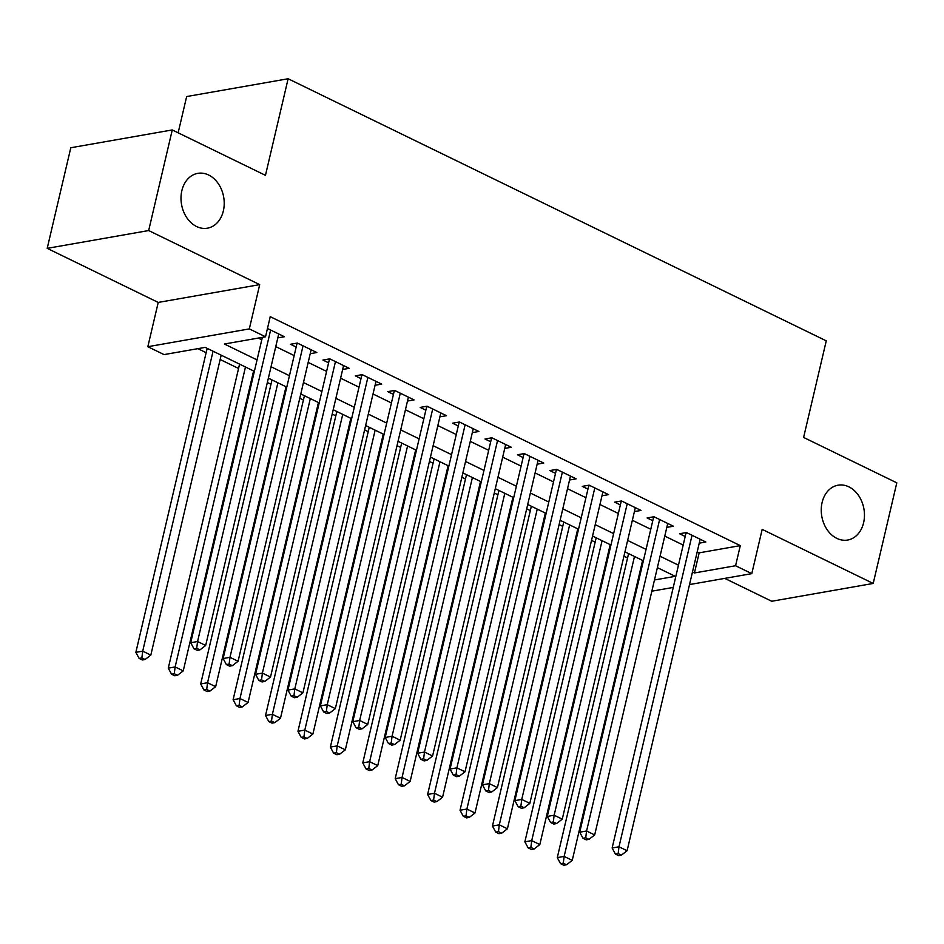 <?xml version="1.0" encoding="UTF-8"?>
<svg xmlns="http://www.w3.org/2000/svg" width="944" height="944" viewBox="0 0 944 944"><rect width="100%" height="100%" fill="white"/><g stroke="black" fill="none" stroke-linecap="round" stroke-linejoin="round"><path stroke-width="1.42" d="M223.362 210.878A27.836 21.393 -100 0 1 207.42 228.188A27.836 21.393 -100 0 1 181.862 190.664A27.836 21.393 -100 0 1 197.803 173.354A27.836 21.393 -100 0 1 223.362 210.878M863.607 522.728A27.836 21.393 -100 0 1 847.665 540.039A27.836 21.393 -100 0 1 822.106 502.515A27.836 21.393 -100 0 1 838.048 485.192A27.836 21.393 -100 0 1 863.607 522.728M254.361 371.334L205.19 347.38L164.055 354.602L147.842 346.708L249.322 328.901L265.524 336.796L224.389 344.017L257.039 359.912M158.226 302.434L259.706 284.628L148.668 230.548L172.268 129.942L70.8 147.748L47.2 248.355L158.226 302.434L147.842 346.708M178.145 132.809L186.652 96.559L288.121 78.753L826.26 340.855L803.604 437.438L896.8 482.832L873.2 583.451L762.174 529.372L751.79 573.645L689.521 584.56M724.768 578.377L771.732 601.257L873.2 583.451M637.637 585.268L636.858 584.891M197.898 348.666L206.146 352.678M220.153 359.499L238.561 368.467M252.567 375.287L253.346 375.677M267.353 382.497L270.975 384.255M284.982 391.087L285.761 391.465M299.767 398.285L303.402 400.055M317.408 406.876L318.175 407.253M332.182 414.074L335.816 415.844M349.823 422.664L350.602 423.042M364.608 429.862L368.231 431.632M382.237 438.453L383.016 438.83M397.023 445.651L400.645 447.421M414.652 454.241L415.431 454.619M429.437 461.439L433.072 463.209M447.067 470.029L447.845 470.407M461.852 477.227L465.486 478.997M479.493 485.818L480.272 486.195M494.267 493.016L497.901 494.786M511.908 501.606L512.686 501.984M526.693 508.804L530.316 510.574M544.322 517.395L545.101 517.772M559.108 524.593L562.742 526.363M576.737 533.183L577.516 533.572M591.522 540.393L595.157 542.151M609.163 548.983L609.942 549.361M623.937 556.181L627.571 557.951M148.668 230.548L47.2 248.355M277.807 337.893L284.404 336.737L267.471 328.5M310.222 353.693L316.818 352.537L297.372 343.061L290.516 344.265L296.18 347.026M342.648 369.482L349.233 368.325L329.786 358.85L322.931 360.053L328.606 362.815M375.063 385.27L381.659 384.114L362.201 374.638L355.345 375.842L361.021 378.603M407.478 401.058L414.074 399.902L394.616 390.427L387.76 391.63L393.436 394.391M439.892 416.847L446.488 415.69L427.042 406.215L420.186 407.419L425.85 410.18M472.319 432.635L478.903 431.479L459.457 422.003L452.601 423.207L458.277 425.968M504.733 448.424L511.329 447.267L491.871 437.792L485.015 438.995L490.691 441.757M537.148 464.212L543.744 463.056L524.286 453.58L517.43 454.784L523.106 457.545M569.562 480L576.159 478.844L556.712 469.369L549.856 470.572L555.52 473.345M601.989 495.789L608.573 494.632L589.127 485.169L582.271 486.372L587.947 489.134M634.403 511.589L641 510.433L621.541 500.957L614.686 502.161L620.361 504.922M666.818 527.377L673.414 526.221L653.956 516.746L647.1 517.949L652.776 520.71M642.026 562.872L642.923 562.707M697.191 551.886L699.162 552.842L740.297 545.62L270.244 316.677L265.524 336.796M258.231 338.082L261.759 339.793M275.766 346.613L294.174 355.581M308.181 362.402L326.6 371.37M340.595 378.19L359.015 387.17M373.022 393.99L391.43 402.958M405.436 409.779L423.844 418.747M437.851 425.567L456.271 434.535M470.265 441.355L488.685 450.323M502.692 457.144L521.1 466.112M535.106 472.932L553.514 481.9M567.521 488.721L585.929 497.689M599.936 504.509L618.355 513.477M632.362 520.297L650.77 529.265M664.777 536.086L683.185 545.066M699.233 543.166L705.829 542.009L686.382 532.534L679.527 533.738L685.191 536.499M259.706 284.628L249.322 328.901M740.297 545.62L735.577 565.739L751.79 573.645M172.268 129.942L265.465 175.336L288.121 78.753M654.487 579.97L675.243 576.336L657.378 567.627M643.371 560.807L624.963 551.839M610.957 545.018L592.537 536.05M578.542 529.23L560.122 520.262M546.116 513.442L527.708 504.474M513.701 497.653L495.293 488.685M481.287 481.865L462.867 472.897M448.872 466.065L430.452 457.097M416.446 450.276L398.038 441.308M384.031 434.488L365.623 425.52M351.616 418.699L333.197 409.731M319.202 402.911L300.782 393.943M286.775 387.123L268.367 378.155M637.306 582.991L638.203 582.826M673.249 587.416L651.856 591.18M692.471 572.005L694.442 572.961L735.577 565.739M271.046 366.744L289.454 375.712M303.461 382.532L321.88 391.5M335.875 398.321L354.295 407.289M368.302 414.109L386.71 423.077M400.716 429.898L419.124 438.866M433.131 445.686L451.551 454.654M465.545 461.474L483.965 470.442M497.972 477.263L516.38 486.231M530.386 493.051L548.794 502.019M562.801 508.84L581.221 517.819M595.216 524.64L613.635 533.608M627.642 540.428L646.05 549.396M660.057 556.217L678.465 565.185M699.162 552.842L694.442 572.961M687.397 533.03L685.946 533.277L612.137 847.995L618.993 846.792L692.046 535.295M618.143 853.565L615.394 854.049L618.639 855.63L621.376 855.146L618.143 853.565L618.993 846.792L627.099 850.733L700.153 539.248M685.946 533.277A4.354 3.339 80 0 0 686.064 532.593M612.137 847.995L615.394 854.049M621.376 855.146L627.099 850.733M628.586 553.609L557.29 857.612L564.146 856.409L572.241 860.362L642.593 560.429M634.486 556.476L564.146 856.409L563.285 863.194L560.547 863.677L563.792 865.247L566.53 864.775L563.285 863.194M572.241 860.362L566.53 864.775M560.547 863.677L557.29 857.612M654.971 517.241L653.531 517.489L579.722 832.207L586.578 831.003L659.632 519.507M585.717 837.776L582.979 838.26L586.224 839.841L588.962 839.358L585.717 837.776L586.578 831.003L594.673 834.944L667.738 523.448M653.531 517.489A4.354 3.339 80 0 0 653.649 516.793M579.722 832.207L582.979 838.26M588.962 839.358L594.673 834.944M622.556 501.453L621.117 501.701L547.296 816.418L554.152 815.215L627.217 503.718M553.302 821.988L550.564 822.472L553.798 824.053L556.547 823.569L553.302 821.988L554.152 815.215L562.258 819.156L635.324 507.66M621.117 501.701A4.354 3.339 80 0 0 621.223 501.004M547.296 816.418L550.564 822.472M556.547 823.569L562.258 819.156M590.142 485.653L588.702 485.912L514.881 800.618L521.737 799.426L594.803 487.93M520.887 806.2L518.138 806.683L521.383 808.253L524.132 807.781L520.887 806.2L521.737 799.426L529.844 803.368L602.909 491.871M588.702 485.912A4.354 3.339 80 0 0 588.808 485.216M514.881 800.618L518.138 806.683M524.132 807.781L529.844 803.368M557.727 469.864L556.276 470.124L482.467 784.83L489.322 783.626L562.376 472.142M488.473 790.411L485.723 790.895L488.968 792.464L491.706 791.992L488.473 790.411L489.322 783.626L497.429 787.579L570.483 476.083M556.276 470.124A4.354 3.339 80 0 0 556.394 469.428M482.467 784.83L485.723 790.895M491.706 791.992L497.429 787.579M596.171 537.82L524.864 841.824L531.72 840.62L539.826 844.573L610.178 544.641M602.071 540.688L531.72 840.62L530.87 847.405L528.133 847.877L531.366 849.458L534.115 848.986L530.87 847.405M539.826 844.573L534.115 848.986M528.133 847.877L524.864 841.824M563.757 522.032L492.449 826.035L499.305 824.832L507.412 828.785L577.763 528.852M569.657 524.899L499.305 824.832L498.456 831.617L495.706 832.089L498.951 833.67L501.701 833.186L498.456 831.617M507.412 828.785L501.701 833.186M495.706 832.089L492.449 826.035M531.342 506.244L460.035 810.247L466.891 809.043L474.997 812.996L545.337 513.064M537.242 509.111L466.891 809.043L466.041 815.828L463.292 816.3L466.537 817.882L469.274 817.398L466.041 815.828M474.997 812.996L469.274 817.398M463.292 816.3L460.035 810.247M498.916 490.455L427.62 794.459L434.476 793.255L442.571 797.208L512.922 497.276M504.816 493.323L434.476 793.255L433.615 800.028L430.877 800.512L434.122 802.093L436.86 801.609L433.615 800.028M442.571 797.208L436.86 801.609M430.877 800.512L427.62 794.459M525.301 454.076L523.861 454.335L450.052 769.041L456.908 767.838L529.962 456.353M456.046 774.623L453.309 775.095L456.554 776.676L459.291 776.192L456.046 774.623L456.908 767.838L465.003 771.791L538.068 460.294M523.861 454.335A4.354 3.339 80 0 0 523.979 453.639M450.052 769.041L453.309 775.095M459.291 776.192L465.003 771.791M466.501 474.655L395.194 778.67L402.05 777.467L410.156 781.42L480.508 481.475M472.401 477.534L402.05 777.467L401.2 784.24L398.462 784.724L401.696 786.305L404.445 785.821L401.2 784.24M410.156 781.42L404.445 785.821M398.462 784.724L395.194 778.67M492.886 438.287L491.446 438.547L417.626 753.253L424.481 752.049L497.547 440.553M423.632 758.834L420.894 759.306L424.127 760.888L426.877 760.404L423.632 758.834L424.481 752.049L432.588 756.002L505.654 444.506M491.446 438.547A4.354 3.339 80 0 0 491.553 437.851M417.626 753.253L420.894 759.306M426.877 760.404L432.588 756.002M434.087 458.867L362.779 762.882L369.635 761.678L377.742 765.619L448.093 465.687M439.987 461.746L369.635 761.678L368.785 768.451L366.036 768.935L369.281 770.516L372.03 770.033L368.785 768.451M377.742 765.619L372.03 770.033M366.036 768.935L362.779 762.882M460.471 422.499L459.032 422.747L385.211 737.465L392.067 736.261L465.132 424.765M391.217 743.034L388.48 743.518L391.713 745.099L394.462 744.615L391.217 743.034L392.067 736.261L400.173 740.214L473.239 428.718M459.032 422.747A4.354 3.339 80 0 0 459.138 422.062M385.211 737.465L388.48 743.518M394.462 744.615L400.173 740.214M401.672 443.078L330.365 747.093L337.22 745.89L345.327 749.831L415.667 449.899M407.572 445.957L337.22 745.89L336.371 752.663L333.621 753.147L336.866 754.728L339.604 754.244L336.371 752.663M345.327 749.831L339.604 754.244M333.621 753.147L330.365 747.093M428.057 406.711L426.605 406.958L352.796 721.676L359.652 720.473L432.706 408.976M358.803 727.246L356.053 727.73L359.298 729.311L362.036 728.827L358.803 727.246L359.652 720.473L367.759 724.426L440.813 412.929M426.605 406.958A4.354 3.339 80 0 0 426.723 406.274M352.796 721.676L356.053 727.73M362.036 728.827L367.759 724.426M369.246 427.29L297.95 731.305L304.806 730.101L312.901 734.043L383.252 434.11M375.146 430.169L304.806 730.101L303.944 736.875L301.207 737.358L304.452 738.94L307.189 738.456L303.944 736.875M312.901 734.043L307.189 738.456M301.207 737.358L297.95 731.305M395.63 390.922L394.191 391.17L320.382 705.888L327.238 704.684L400.291 393.188M326.376 711.457L323.639 711.941L326.884 713.522L329.621 713.039L326.376 711.457L327.238 704.684L335.344 708.625L408.398 397.141M394.191 391.17A4.354 3.339 80 0 0 394.309 390.486M320.382 705.888L323.639 711.941M329.621 713.039L335.344 708.625M363.216 375.134L361.776 375.382L287.955 690.099L294.811 688.896L367.877 377.399M293.962 695.669L291.224 696.153L294.457 697.734L297.207 697.25L293.962 695.669L294.811 688.896L302.918 692.837L375.983 381.352M361.776 375.382A4.354 3.339 80 0 0 361.882 374.697M287.955 690.099L291.224 696.153M297.207 697.25L302.918 692.837M330.801 359.345L329.362 359.593L255.541 674.311L262.397 673.107L335.462 361.611M261.547 679.881L258.809 680.364L262.043 681.946L264.792 681.462L261.547 679.881L262.397 673.107L270.503 677.049L343.569 365.552M329.362 359.593A4.354 3.339 80 0 0 329.468 358.897M255.541 674.311L258.809 680.364M264.792 681.462L270.503 677.049M298.387 343.545L296.935 343.805L223.126 658.523L229.982 657.319L303.048 345.823M229.132 664.092L226.383 664.576L229.628 666.157L232.366 665.673L229.132 664.092L229.982 657.319L238.089 661.26L311.142 349.764M296.935 343.805A4.354 3.339 80 0 0 297.053 343.109M223.126 658.523L226.383 664.576M232.366 665.673L238.089 661.26M336.831 411.501L265.524 715.517L272.379 714.313L280.486 718.254L350.838 418.322M342.731 414.381L272.379 714.313L271.53 721.086L268.792 721.57L272.025 723.139L274.775 722.667L271.53 721.086M280.486 718.254L274.775 722.667M268.792 721.57L265.524 715.517M304.416 395.713L233.109 699.716L239.965 698.513L248.071 702.466L318.423 402.533M310.316 398.58L239.965 698.513L239.115 705.298L236.378 705.782L239.611 707.351L242.36 706.879L239.115 705.298M248.071 702.466L242.36 706.879M236.378 705.782L233.109 699.716M272.002 379.925L200.694 683.928L207.55 682.724L215.657 686.677L286.008 386.745M277.902 382.792L207.55 682.724L206.701 689.509L203.951 689.981L207.196 691.563L209.934 691.091L206.701 689.509M215.657 686.677L209.934 691.091M203.951 689.981L200.694 683.928M239.575 364.136L168.28 668.14L175.136 666.936L183.242 670.889L253.582 370.957M245.475 367.004L175.136 666.936L174.274 673.721L171.537 674.193L174.782 675.774L177.519 675.29L174.274 673.721M183.242 670.889L177.519 675.29M171.537 674.193L168.28 668.14M262.338 337.362L190.712 642.722L197.567 641.531L270.621 330.034M196.706 648.304L193.968 648.788L197.213 650.357L199.951 649.885L196.706 648.304L197.567 641.531L205.674 645.472L278.728 333.975M190.712 642.722L193.968 648.788M199.951 649.885L205.674 645.472M207.161 348.348L135.853 652.351L142.709 651.148L150.816 655.101L221.167 355.168M213.061 351.215L142.709 651.148L141.86 657.921L139.122 658.405L142.367 659.986L145.105 659.502L141.86 657.921M150.816 655.101L145.105 659.502M139.122 658.405L135.853 652.351"/></g></svg>

